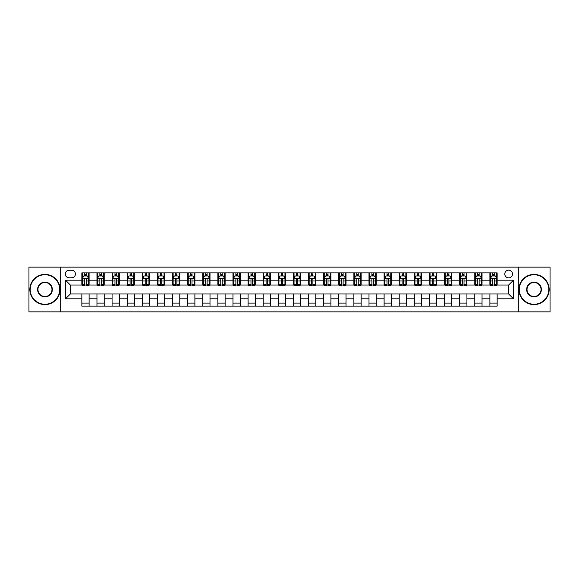 <?xml version="1.0" encoding="UTF-8"?>
<svg xmlns="http://www.w3.org/2000/svg" width="579" height="579" viewBox="0 0 579 579"><rect width="100%" height="100%" fill="white"/><g stroke="black" fill="none" stroke-linecap="round" stroke-linejoin="round"><path stroke-width="0.87" d="M508.637 270.154A3.872 3.872 0 0 0 504.772 274.026A3.872 3.872 0 0 0 508.637 277.891A3.872 3.872 0 0 0 512.509 274.026A3.872 3.872 0 0 0 508.637 270.154M518.314 311.864L550.05 311.864L550.05 267.136L518.314 267.136L518.314 311.864L60.686 311.864L60.686 267.136L28.95 267.136L28.95 311.864L60.686 311.864M69.031 277.775L71.687 277.775A3.749 3.749 0 0 0 75.436 274.026A3.749 3.749 0 0 0 71.687 270.277L69.031 270.277A3.749 3.749 0 0 0 65.282 274.026A3.749 3.749 0 0 0 69.031 277.775M518.314 267.136L60.686 267.136M81.849 298.807L65.521 298.807L65.521 280.193L81.849 280.193L81.849 285.027L70.363 285.027L70.363 293.973L81.849 293.973L81.849 306.125L497.151 306.125L497.151 293.973L508.637 293.973L508.637 285.027L497.151 285.027L497.151 280.193L513.479 280.193L513.479 298.807L497.151 298.807M497.151 280.193L497.151 272.875L81.849 272.875L81.849 280.193M489.899 272.875L489.899 285.027L490.507 285.027M492.801 285.027L494.249 285.027M496.55 285.027L497.151 285.027M489.899 285.027L481.439 285.027M474.787 272.875L474.787 285.027L475.388 285.027M477.689 285.027L479.137 285.027M474.787 285.027L466.327 285.027M459.675 272.875L459.675 285.027L460.276 285.027M462.578 285.027L464.025 285.027M459.675 285.027L451.207 285.027M444.563 272.875L444.563 285.027L445.164 285.027M447.466 285.027L448.913 285.027M444.563 285.027L436.096 285.027M429.444 272.875L429.444 285.027L430.052 285.027M432.347 285.027L433.801 285.027M429.444 285.027L420.984 285.027M414.332 272.875L414.332 285.027L414.94 285.027M417.235 285.027L418.689 285.027M414.332 285.027L405.872 285.027M399.221 272.875L399.221 285.027L399.828 285.027M402.123 285.027L403.57 285.027M399.221 285.027L390.76 285.027M384.109 272.875L384.109 285.027L384.709 285.027M387.011 285.027L388.458 285.027M384.109 285.027L375.648 285.027M368.997 272.875L368.997 285.027L369.597 285.027M371.899 285.027L373.346 285.027M368.997 285.027L360.529 285.027M353.885 272.875L353.885 285.027L354.486 285.027M356.787 285.027L358.235 285.027M353.885 285.027L345.417 285.027M338.766 272.875L338.766 285.027L339.374 285.027M341.668 285.027L343.123 285.027M338.766 285.027L330.305 285.027M323.654 272.875L323.654 285.027L324.262 285.027M326.556 285.027L328.011 285.027M323.654 285.027L315.193 285.027M308.542 272.875L308.542 285.027L309.15 285.027M311.444 285.027L312.892 285.027M308.542 285.027L300.081 285.027M293.43 272.875L293.43 285.027L294.031 285.027M296.332 285.027L297.78 285.027M293.43 285.027L284.969 285.027M278.318 272.875L278.318 285.027L278.919 285.027M281.22 285.027L282.668 285.027M278.318 285.027L269.85 285.027M263.206 272.875L263.206 285.027L263.807 285.027M266.108 285.027L267.556 285.027M263.206 285.027L254.738 285.027M248.087 272.875L248.087 285.027L248.695 285.027M250.989 285.027L252.444 285.027M248.087 285.027L239.626 285.027M232.975 272.875L232.975 285.027L233.583 285.027M235.877 285.027L237.332 285.027M232.975 285.027L224.514 285.027M217.863 272.875L217.863 285.027L218.471 285.027M220.765 285.027L222.213 285.027M217.863 285.027L209.403 285.027M202.751 272.875L202.751 285.027L203.352 285.027M205.654 285.027L207.101 285.027M202.751 285.027L194.291 285.027M187.639 272.875L187.639 285.027L188.24 285.027M190.542 285.027L191.989 285.027M187.639 285.027L179.172 285.027M172.528 272.875L172.528 285.027L173.128 285.027M175.43 285.027L176.877 285.027M172.528 285.027L164.06 285.027M157.408 272.875L157.408 285.027L158.016 285.027M160.311 285.027L161.765 285.027M157.408 285.027L148.948 285.027M142.296 272.875L142.296 285.027L142.904 285.027M145.199 285.027L146.653 285.027M142.296 285.027L133.836 285.027M127.185 272.875L127.185 285.027L127.793 285.027M130.087 285.027L131.534 285.027M127.185 285.027L118.724 285.027M112.073 272.875L112.073 285.027L112.673 285.027M114.975 285.027L116.422 285.027M112.073 285.027L103.612 285.027M96.961 272.875L96.961 285.027L97.562 285.027M99.863 285.027L101.311 285.027M96.961 285.027L88.493 285.027M81.849 285.027L82.45 285.027M84.751 285.027L86.199 285.027M81.849 293.973L89.101 293.973L89.101 306.125M497.151 293.973L89.101 293.973M89.101 272.875L89.101 285.027M81.849 275.901L82.45 275.901M84.751 275.901L86.199 275.901M88.493 275.901L89.101 275.901M81.849 303.099L89.101 303.099M96.961 293.973L96.961 306.125M104.213 272.875L104.213 285.027M96.961 275.901L97.562 275.901M99.863 275.901L101.311 275.901M103.612 275.901L104.213 275.901M104.213 293.973L104.213 306.125M96.961 303.099L104.213 303.099M112.073 293.973L112.073 306.125M119.325 293.973L119.325 306.125M112.073 303.099L119.325 303.099M119.325 272.875L119.325 285.027M112.073 275.901L112.673 275.901M114.975 275.901L116.422 275.901M118.724 275.901L119.325 275.901M127.185 293.973L127.185 306.125M134.437 293.973L134.437 306.125M127.185 303.099L134.437 303.099M134.437 272.875L134.437 285.027M127.185 275.901L127.793 275.901M130.087 275.901L131.534 275.901M133.836 275.901L134.437 275.901M142.296 293.973L142.296 306.125M149.556 293.973L149.556 306.125M142.296 303.099L149.556 303.099M149.556 272.875L149.556 285.027M142.296 275.901L142.904 275.901M145.199 275.901L146.653 275.901M148.948 275.901L149.556 275.901M157.408 293.973L157.408 306.125M164.668 293.973L164.668 306.125M157.408 303.099L164.668 303.099M164.668 272.875L164.668 285.027M157.408 275.901L158.016 275.901M160.311 275.901L161.765 275.901M164.06 275.901L164.668 275.901M172.528 293.973L172.528 306.125M179.78 293.973L179.78 306.125M172.528 303.099L179.78 303.099M179.78 272.875L179.78 285.027M172.528 275.901L173.128 275.901M175.43 275.901L176.877 275.901M179.172 275.901L179.78 275.901M187.639 293.973L187.639 306.125M194.891 293.973L194.891 306.125M187.639 303.099L194.891 303.099M194.891 272.875L194.891 285.027M187.639 275.901L188.24 275.901M190.542 275.901L191.989 275.901M194.291 275.901L194.891 275.901M202.751 293.973L202.751 306.125M210.003 293.973L210.003 306.125M202.751 303.099L210.003 303.099M210.003 272.875L210.003 285.027M202.751 275.901L203.352 275.901M205.654 275.901L207.101 275.901M209.403 275.901L210.003 275.901M217.863 293.973L217.863 306.125M225.115 293.973L225.115 306.125M217.863 303.099L225.115 303.099M225.115 272.875L225.115 285.027M217.863 275.901L218.471 275.901M220.765 275.901L222.213 275.901M224.514 275.901L225.115 275.901M232.975 293.973L232.975 306.125M240.234 293.973L240.234 306.125M232.975 303.099L240.234 303.099M240.234 272.875L240.234 285.027M232.975 275.901L233.583 275.901M235.877 275.901L237.332 275.901M239.626 275.901L240.234 275.901M248.087 293.973L248.087 306.125M255.346 293.973L255.346 306.125M248.087 303.099L255.346 303.099M255.346 272.875L255.346 285.027M248.087 275.901L248.695 275.901M250.989 275.901L252.444 275.901M254.738 275.901L255.346 275.901M263.206 293.973L263.206 306.125M270.458 293.973L270.458 306.125M263.206 303.099L270.458 303.099M270.458 272.875L270.458 285.027M263.206 275.901L263.807 275.901M266.108 275.901L267.556 275.901M269.85 275.901L270.458 275.901M278.318 293.973L278.318 306.125M285.57 293.973L285.57 306.125M278.318 303.099L285.57 303.099M285.57 272.875L285.57 285.027M278.318 275.901L278.919 275.901M281.22 275.901L282.668 275.901M284.969 275.901L285.57 275.901M293.43 293.973L293.43 306.125M300.682 293.973L300.682 306.125M293.43 303.099L300.682 303.099M300.682 272.875L300.682 285.027M293.43 275.901L294.031 275.901M296.332 275.901L297.78 275.901M300.081 275.901L300.682 275.901M308.542 293.973L308.542 306.125M315.794 293.973L315.794 306.125M308.542 303.099L315.794 303.099M315.794 272.875L315.794 285.027M308.542 275.901L309.15 275.901M311.444 275.901L312.892 275.901M315.193 275.901L315.794 275.901M323.654 293.973L323.654 306.125M330.913 293.973L330.913 306.125M323.654 303.099L330.913 303.099M330.913 272.875L330.913 285.027M323.654 275.901L324.262 275.901M326.556 275.901L328.011 275.901M330.305 275.901L330.913 275.901M338.766 293.973L338.766 306.125M346.025 293.973L346.025 306.125M338.766 303.099L346.025 303.099M346.025 272.875L346.025 285.027M338.766 275.901L339.374 275.901M341.668 275.901L343.123 275.901M345.417 275.901L346.025 275.901M353.885 293.973L353.885 306.125M361.137 293.973L361.137 306.125M353.885 303.099L361.137 303.099M361.137 272.875L361.137 285.027M353.885 275.901L354.486 275.901M356.787 275.901L358.235 275.901M360.529 275.901L361.137 275.901M368.997 293.973L368.997 306.125M376.249 293.973L376.249 306.125M368.997 303.099L376.249 303.099M376.249 272.875L376.249 285.027M368.997 275.901L369.597 275.901M371.899 275.901L373.346 275.901M375.648 275.901L376.249 275.901M384.109 293.973L384.109 306.125M391.361 293.973L391.361 306.125M384.109 303.099L391.361 303.099M391.361 272.875L391.361 285.027M384.109 275.901L384.709 275.901M387.011 275.901L388.458 275.901M390.76 275.901L391.361 275.901M399.221 293.973L399.221 306.125M406.472 293.973L406.472 306.125M399.221 303.099L406.472 303.099M406.472 272.875L406.472 285.027M399.221 275.901L399.828 275.901M402.123 275.901L403.57 275.901M405.872 275.901L406.472 275.901M414.332 293.973L414.332 306.125M421.592 293.973L421.592 306.125M414.332 303.099L421.592 303.099M421.592 272.875L421.592 285.027M414.332 275.901L414.94 275.901M417.235 275.901L418.689 275.901M420.984 275.901L421.592 275.901M429.444 293.973L429.444 306.125M436.704 293.973L436.704 306.125M429.444 303.099L436.704 303.099M436.704 272.875L436.704 285.027M429.444 275.901L430.052 275.901M432.347 275.901L433.801 275.901M436.096 275.901L436.704 275.901M444.563 293.973L444.563 306.125M451.815 293.973L451.815 306.125M444.563 303.099L451.815 303.099M451.815 272.875L451.815 285.027M444.563 275.901L445.164 275.901M447.466 275.901L448.913 275.901M451.207 275.901L451.815 275.901M459.675 293.973L459.675 306.125M466.927 293.973L466.927 306.125M459.675 303.099L466.927 303.099M466.927 272.875L466.927 285.027M459.675 275.901L460.276 275.901M462.578 275.901L464.025 275.901M466.327 275.901L466.927 275.901M474.787 293.973L474.787 306.125M482.039 293.973L482.039 306.125M474.787 303.099L482.039 303.099M482.039 272.875L482.039 285.027M474.787 275.901L475.388 275.901M477.689 275.901L479.137 275.901M481.439 275.901L482.039 275.901M489.899 293.973L489.899 306.125M489.899 303.099L497.151 303.099M489.899 275.901L490.507 275.901M492.801 275.901L494.249 275.901M496.55 275.901L497.151 275.901M70.363 285.027L65.521 280.193M70.363 293.973L65.521 298.807M513.479 280.193L508.637 285.027M513.479 298.807L508.637 293.973M86.199 274.446L84.751 274.446M88.493 284.238L86.199 284.238L86.199 285.751L88.493 285.751L88.493 278.376L87.284 275.959L83.658 275.959L82.45 278.376L82.45 285.751L84.751 285.751L84.751 284.238L82.45 284.238M82.45 278.376L82.45 272.875M88.493 278.376L88.493 272.875M84.751 275.959L84.751 272.875M86.199 272.875L86.199 275.959M86.199 284.238L86.199 279.281C85.714 278.354 85.229 278.354 84.751 279.281L84.751 284.238M101.311 274.446L99.863 274.446M103.612 284.238L101.311 284.238L101.311 285.751L103.612 285.751L103.612 278.376L102.396 275.959L98.77 275.959L97.562 278.376L97.562 285.751L99.863 285.751L99.863 284.238L97.562 284.238M97.562 278.376L97.562 272.875M103.612 278.376L103.612 272.875M99.863 275.959L99.863 272.875M101.311 272.875L101.311 275.959M101.311 284.238L101.311 279.281C100.826 278.354 100.348 278.354 99.863 279.281L99.863 284.238M116.422 274.446L114.975 274.446M118.724 284.238L116.422 284.238L116.422 285.751L118.724 285.751L118.724 278.376L117.515 275.959L113.882 275.959L112.673 278.376L112.673 285.751L114.975 285.751L114.975 284.238L112.673 284.238M112.673 278.376L112.673 272.875M118.724 278.376L118.724 272.875M114.975 275.959L114.975 272.875M116.422 272.875L116.422 275.959M116.422 284.238L116.422 279.281C115.945 278.354 115.46 278.354 114.975 279.281L114.975 284.238M131.534 274.446L130.087 274.446M133.836 284.238L131.534 284.238L131.534 285.751L133.836 285.751L133.836 278.376L132.627 275.959L129.001 275.959L127.793 278.376L127.793 285.751L130.087 285.751L130.087 284.238L127.793 284.238M127.793 278.376L127.793 272.875M133.836 278.376L133.836 272.875M130.087 275.959L130.087 272.875M131.534 272.875L131.534 275.959M131.534 284.238L131.534 279.281C131.057 278.354 130.572 278.354 130.087 279.281L130.087 284.238M146.653 274.446L145.199 274.446M148.948 284.238L146.653 284.238L146.653 285.751L148.948 285.751L148.948 278.376L147.739 275.959L144.113 275.959L142.904 278.376L142.904 285.751L145.199 285.751L145.199 284.238L142.904 284.238M142.904 278.376L142.904 272.875M148.948 278.376L148.948 272.875M145.199 275.959L145.199 272.875M146.653 272.875L146.653 275.959M146.653 284.238L146.653 279.281C146.169 278.354 145.684 278.354 145.199 279.281L145.199 284.238M44.967 274.75A14.75 14.75 0 0 0 30.217 289.5A14.75 14.75 0 0 0 44.967 304.25A14.75 14.75 0 0 0 59.724 289.5A14.75 14.75 0 0 0 44.967 274.75M44.967 304.612A15.112 15.112 0 0 1 29.855 289.5A15.112 15.112 0 0 1 44.967 274.388A15.112 15.112 0 0 1 60.086 289.5A15.112 15.112 0 0 1 44.967 304.612M44.967 282.125A7.375 7.375 0 0 1 52.342 289.5A7.375 7.375 0 0 1 44.967 296.875A7.375 7.375 0 0 1 37.592 289.5A7.375 7.375 0 0 1 44.967 282.125M44.967 296.513A7.013 7.013 0 0 0 51.98 289.5A7.013 7.013 0 0 0 44.967 282.487A7.013 7.013 0 0 0 37.961 289.5A7.013 7.013 0 0 0 44.967 296.513M534.033 274.75A14.75 14.75 0 0 0 519.276 289.5A14.75 14.75 0 0 0 534.033 304.25A14.75 14.75 0 0 0 548.783 289.5A14.75 14.75 0 0 0 534.033 274.75M534.033 304.612A15.112 15.112 0 0 1 518.914 289.5A15.112 15.112 0 0 1 534.033 274.388A15.112 15.112 0 0 1 549.145 289.5A15.112 15.112 0 0 1 534.033 304.612M534.033 282.125A7.375 7.375 0 0 1 541.408 289.5A7.375 7.375 0 0 1 534.033 296.875A7.375 7.375 0 0 1 526.658 289.5A7.375 7.375 0 0 1 534.033 282.125M534.033 296.513A7.013 7.013 0 0 0 541.039 289.5A7.013 7.013 0 0 0 534.033 282.487A7.013 7.013 0 0 0 527.02 289.5A7.013 7.013 0 0 0 534.033 296.513M161.765 274.446L160.311 274.446M164.06 284.238L161.765 284.238L161.765 285.751L164.06 285.751L164.06 278.376L162.851 275.959L159.225 275.959L158.016 278.376L158.016 285.751L160.311 285.751L160.311 284.238L158.016 284.238M158.016 278.376L158.016 272.875M164.06 278.376L164.06 272.875M160.311 275.959L160.311 272.875M161.765 272.875L161.765 275.959M161.765 284.238L161.765 279.281C161.28 278.354 160.796 278.354 160.311 279.281L160.311 284.238M176.877 274.446L175.43 274.446M179.172 284.238L176.877 284.238L176.877 285.751L179.172 285.751L179.172 278.376L177.963 275.959L174.337 275.959L173.128 278.376L173.128 285.751L175.43 285.751L175.43 284.238L173.128 284.238M173.128 278.376L173.128 272.875M179.172 278.376L179.172 272.875M175.43 275.959L175.43 272.875M176.877 272.875L176.877 275.959M176.877 284.238L176.877 279.281C176.392 278.354 175.907 278.354 175.43 279.281L175.43 284.238M191.989 274.446L190.542 274.446M194.291 284.238L191.989 284.238L191.989 285.751L194.291 285.751L194.291 278.376L193.075 275.959L189.449 275.959L188.24 278.376L188.24 285.751L190.542 285.751L190.542 284.238L188.24 284.238M188.24 278.376L188.24 272.875M194.291 278.376L194.291 272.875M190.542 275.959L190.542 272.875M191.989 272.875L191.989 275.959M191.989 284.238L191.989 279.281C191.504 278.354 191.027 278.354 190.542 279.281L190.542 284.238M207.101 274.446L205.654 274.446M209.403 284.238L207.101 284.238L207.101 285.751L209.403 285.751L209.403 278.376L208.194 275.959L204.568 275.959L203.352 278.376L203.352 285.751L205.654 285.751L205.654 284.238L203.352 284.238M203.352 278.376L203.352 272.875M209.403 278.376L209.403 272.875M205.654 275.959L205.654 272.875M207.101 272.875L207.101 275.959M207.101 284.238L207.101 279.281C206.623 278.354 206.138 278.354 205.654 279.281L205.654 284.238M222.213 274.446L220.765 274.446M224.514 284.238L222.213 284.238L222.213 285.751L224.514 285.751L224.514 278.376L223.306 275.959L219.68 275.959L218.471 278.376L218.471 285.751L220.765 285.751L220.765 284.238L218.471 284.238M218.471 278.376L218.471 272.875M224.514 278.376L224.514 272.875M220.765 275.959L220.765 272.875M222.213 272.875L222.213 275.959M222.213 284.238L222.213 279.281C221.735 278.354 221.25 278.354 220.765 279.281L220.765 284.238M237.332 274.446L235.877 274.446M239.626 284.238L237.332 284.238L237.332 285.751L239.626 285.751L239.626 278.376L238.418 275.959L234.792 275.959L233.583 278.376L233.583 285.751L235.877 285.751L235.877 284.238L233.583 284.238M233.583 278.376L233.583 272.875M239.626 278.376L239.626 272.875M235.877 275.959L235.877 272.875M237.332 272.875L237.332 275.959M237.332 284.238L237.332 279.281C236.847 278.354 236.362 278.354 235.877 279.281L235.877 284.238M252.444 274.446L250.989 274.446M254.738 284.238L252.444 284.238L252.444 285.751L254.738 285.751L254.738 278.376L253.53 275.959L249.904 275.959L248.695 278.376L248.695 285.751L250.989 285.751L250.989 284.238L248.695 284.238M248.695 278.376L248.695 272.875M254.738 278.376L254.738 272.875M250.989 275.959L250.989 272.875M252.444 272.875L252.444 275.959M252.444 284.238L252.444 279.281C251.959 278.354 251.474 278.354 250.989 279.281L250.989 284.238M267.556 274.446L266.108 274.446M269.85 284.238L267.556 284.238L267.556 285.751L269.85 285.751L269.85 278.376L268.642 275.959L265.016 275.959L263.807 278.376L263.807 285.751L266.108 285.751L266.108 284.238L263.807 284.238M263.807 278.376L263.807 272.875M269.85 278.376L269.85 272.875M266.108 275.959L266.108 272.875M267.556 272.875L267.556 275.959M267.556 284.238L267.556 279.281C267.071 278.354 266.586 278.354 266.108 279.281L266.108 284.238M282.668 274.446L281.22 274.446M284.969 284.238L282.668 284.238L282.668 285.751L284.969 285.751L284.969 278.376L283.753 275.959L280.127 275.959L278.919 278.376L278.919 285.751L281.22 285.751L281.22 284.238L278.919 284.238M278.919 278.376L278.919 272.875M284.969 278.376L284.969 272.875M281.22 275.959L281.22 272.875M282.668 272.875L282.668 275.959M282.668 284.238L282.668 279.281C282.183 278.354 281.705 278.354 281.22 279.281L281.22 284.238M297.78 274.446L296.332 274.446M300.081 284.238L297.78 284.238L297.78 285.751L300.081 285.751L300.081 278.376L298.873 275.959L295.247 275.959L294.031 278.376L294.031 285.751L296.332 285.751L296.332 284.238L294.031 284.238M294.031 278.376L294.031 272.875M300.081 278.376L300.081 272.875M296.332 275.959L296.332 272.875M297.78 272.875L297.78 275.959M297.78 284.238L297.78 279.281C297.302 278.354 296.817 278.354 296.332 279.281L296.332 284.238M312.892 274.446L311.444 274.446M315.193 284.238L312.892 284.238L312.892 285.751L315.193 285.751L315.193 278.376L313.984 275.959L310.358 275.959L309.15 278.376L309.15 285.751L311.444 285.751L311.444 284.238L309.15 284.238M309.15 278.376L309.15 272.875M315.193 278.376L315.193 272.875M311.444 275.959L311.444 272.875M312.892 272.875L312.892 275.959M312.892 284.238L312.892 279.281C312.414 278.354 311.929 278.354 311.444 279.281L311.444 284.238M328.011 274.446L326.556 274.446M330.305 284.238L328.011 284.238L328.011 285.751L330.305 285.751L330.305 278.376L329.096 275.959L325.47 275.959L324.262 278.376L324.262 285.751L326.556 285.751L326.556 284.238L324.262 284.238M324.262 278.376L324.262 272.875M330.305 278.376L330.305 272.875M326.556 275.959L326.556 272.875M328.011 272.875L328.011 275.959M328.011 284.238L328.011 279.281C327.526 278.354 327.041 278.354 326.556 279.281L326.556 284.238M343.123 274.446L341.668 274.446M345.417 284.238L343.123 284.238L343.123 285.751L345.417 285.751L345.417 278.376L344.208 275.959L340.582 275.959L339.374 278.376L339.374 285.751L341.668 285.751L341.668 284.238L339.374 284.238M339.374 278.376L339.374 272.875M345.417 278.376L345.417 272.875M341.668 275.959L341.668 272.875M343.123 272.875L343.123 275.959M343.123 284.238L343.123 279.281C342.638 278.354 342.153 278.354 341.668 279.281L341.668 284.238M358.235 274.446L356.787 274.446M360.529 284.238L358.235 284.238L358.235 285.751L360.529 285.751L360.529 278.376L359.32 275.959L355.694 275.959L354.486 278.376L354.486 285.751L356.787 285.751L356.787 284.238L354.486 284.238M354.486 278.376L354.486 272.875M360.529 278.376L360.529 272.875M356.787 275.959L356.787 272.875M358.235 272.875L358.235 275.959M358.235 284.238L358.235 279.281C357.75 278.354 357.265 278.354 356.787 279.281L356.787 284.238M373.346 274.446L371.899 274.446M375.648 284.238L373.346 284.238L373.346 285.751L375.648 285.751L375.648 278.376L374.432 275.959L370.806 275.959L369.597 278.376L369.597 285.751L371.899 285.751L371.899 284.238L369.597 284.238M369.597 278.376L369.597 272.875M375.648 278.376L375.648 272.875M371.899 275.959L371.899 272.875M373.346 272.875L373.346 275.959M373.346 284.238L373.346 279.281C372.862 278.354 372.384 278.354 371.899 279.281L371.899 284.238M388.458 274.446L387.011 274.446M390.76 284.238L388.458 284.238L388.458 285.751L390.76 285.751L390.76 278.376L389.551 275.959L385.925 275.959L384.709 278.376L384.709 285.751L387.011 285.751L387.011 284.238L384.709 284.238M384.709 278.376L384.709 272.875M390.76 278.376L390.76 272.875M387.011 275.959L387.011 272.875M388.458 272.875L388.458 275.959M388.458 284.238L388.458 279.281C387.981 278.354 387.496 278.354 387.011 279.281L387.011 284.238M403.57 274.446L402.123 274.446M405.872 284.238L403.57 284.238L403.57 285.751L405.872 285.751L405.872 278.376L404.663 275.959L401.037 275.959L399.828 278.376L399.828 285.751L402.123 285.751L402.123 284.238L399.828 284.238M399.828 278.376L399.828 272.875M405.872 278.376L405.872 272.875M402.123 275.959L402.123 272.875M403.57 272.875L403.57 275.959M403.57 284.238L403.57 279.281C403.093 278.354 402.608 278.354 402.123 279.281L402.123 284.238M418.689 274.446L417.235 274.446M420.984 284.238L418.689 284.238L418.689 285.751L420.984 285.751L420.984 278.376L419.775 275.959L416.149 275.959L414.94 278.376L414.94 285.751L417.235 285.751L417.235 284.238L414.94 284.238M414.94 278.376L414.94 272.875M420.984 278.376L420.984 272.875M417.235 275.959L417.235 272.875M418.689 272.875L418.689 275.959M418.689 284.238L418.689 279.281C418.204 278.354 417.72 278.354 417.235 279.281L417.235 284.238M433.801 274.446L432.347 274.446M436.096 284.238L433.801 284.238L433.801 285.751L436.096 285.751L436.096 278.376L434.887 275.959L431.261 275.959L430.052 278.376L430.052 285.751L432.347 285.751L432.347 284.238L430.052 284.238M430.052 278.376L430.052 272.875M436.096 278.376L436.096 272.875M432.347 275.959L432.347 272.875M433.801 272.875L433.801 275.959M433.801 284.238L433.801 279.281C433.316 278.354 432.831 278.354 432.347 279.281L432.347 284.238M448.913 274.446L447.466 274.446M451.207 284.238L448.913 284.238L448.913 285.751L451.207 285.751L451.207 278.376L449.999 275.959L446.373 275.959L445.164 278.376L445.164 285.751L447.466 285.751L447.466 284.238L445.164 284.238M445.164 278.376L445.164 272.875M451.207 278.376L451.207 272.875M447.466 275.959L447.466 272.875M448.913 272.875L448.913 275.959M448.913 284.238L448.913 279.281C448.428 278.354 447.943 278.354 447.466 279.281L447.466 284.238M464.025 274.446L462.578 274.446M466.327 284.238L464.025 284.238L464.025 285.751L466.327 285.751L466.327 278.376L465.118 275.959L461.485 275.959L460.276 278.376L460.276 285.751L462.578 285.751L462.578 284.238L460.276 284.238M460.276 278.376L460.276 272.875M466.327 278.376L466.327 272.875M462.578 275.959L462.578 272.875M464.025 272.875L464.025 275.959M464.025 284.238L464.025 279.281C463.54 278.354 463.062 278.354 462.578 279.281L462.578 284.238M479.137 274.446L477.689 274.446M481.439 284.238L479.137 284.238L479.137 285.751L481.439 285.751L481.439 278.376L480.23 275.959L476.604 275.959L475.388 278.376L475.388 285.751L477.689 285.751L477.689 284.238L475.388 284.238M475.388 278.376L475.388 272.875M481.439 278.376L481.439 272.875M477.689 275.959L477.689 272.875M479.137 272.875L479.137 275.959M479.137 284.238L479.137 279.281C478.659 278.354 478.174 278.354 477.689 279.281L477.689 284.238M494.249 274.446L492.801 274.446M496.55 284.238L494.249 284.238L494.249 285.751L496.55 285.751L496.55 278.376L495.342 275.959L491.716 275.959L490.507 278.376L490.507 285.751L492.801 285.751L492.801 284.238L490.507 284.238M490.507 278.376L490.507 272.875M496.55 278.376L496.55 272.875M492.801 275.959L492.801 272.875M494.249 272.875L494.249 275.959M494.249 284.238L494.249 279.281C493.771 278.354 493.286 278.354 492.801 279.281L492.801 284.238M96.961 298.807L89.101 298.807M96.961 280.193L89.101 280.193M112.073 280.193L104.213 280.193M112.073 298.807L104.213 298.807M127.185 280.193L119.325 280.193M127.185 298.807L119.325 298.807M142.296 280.193L134.437 280.193M142.296 298.807L134.437 298.807M157.408 280.193L149.556 280.193M157.408 298.807L149.556 298.807M172.528 280.193L164.668 280.193M172.528 298.807L164.668 298.807M187.639 280.193L179.78 280.193M187.639 298.807L179.78 298.807M202.751 280.193L194.891 280.193M202.751 298.807L194.891 298.807M217.863 280.193L210.003 280.193M217.863 298.807L210.003 298.807M232.975 280.193L225.115 280.193M232.975 298.807L225.115 298.807M248.087 280.193L240.234 280.193M248.087 298.807L240.234 298.807M263.206 280.193L255.346 280.193M263.206 298.807L255.346 298.807M278.318 280.193L270.458 280.193M278.318 298.807L270.458 298.807M293.43 280.193L285.57 280.193M293.43 298.807L285.57 298.807M308.542 280.193L300.682 280.193M308.542 298.807L300.682 298.807M323.654 280.193L315.794 280.193M323.654 298.807L315.794 298.807M338.766 280.193L330.913 280.193M338.766 298.807L330.913 298.807M353.885 280.193L346.025 280.193M353.885 298.807L346.025 298.807M368.997 280.193L361.137 280.193M368.997 298.807L361.137 298.807M384.109 280.193L376.249 280.193M384.109 298.807L376.249 298.807M399.221 280.193L391.361 280.193M399.221 298.807L391.361 298.807M414.332 280.193L406.472 280.193M414.332 298.807L406.472 298.807M429.444 280.193L421.592 280.193M429.444 298.807L421.592 298.807M444.563 280.193L436.704 280.193M444.563 298.807L436.704 298.807M459.675 280.193L451.815 280.193M459.675 298.807L451.815 298.807M474.787 280.193L466.927 280.193M474.787 298.807L466.927 298.807M489.899 280.193L482.039 280.193M489.899 298.807L482.039 298.807M88.464 278.318L82.479 278.318M82.45 276.103L83.586 276.103M87.357 276.103L88.493 276.103M84.751 280.996L82.45 280.996M88.493 280.996L86.199 280.996M86.199 275.213L84.751 275.213M103.576 278.318L97.59 278.318M97.562 276.103L98.698 276.103M102.476 276.103L103.612 276.103M99.863 280.996L97.562 280.996M103.612 280.996L101.311 280.996M101.311 275.213L99.863 275.213M118.695 278.318L112.71 278.318M112.673 276.103L113.81 276.103M117.588 276.103L118.724 276.103M114.975 280.996L112.673 280.996M118.724 280.996L116.422 280.996M116.422 275.213L114.975 275.213M133.807 278.318L127.821 278.318M127.793 276.103L128.929 276.103M132.7 276.103L133.836 276.103M130.087 280.996L127.793 280.996M133.836 280.996L131.534 280.996M131.534 275.213L130.087 275.213M148.919 278.318L142.933 278.318M142.904 276.103L144.041 276.103M147.811 276.103L148.948 276.103M145.199 280.996L142.904 280.996M148.948 280.996L146.653 280.996M146.653 275.213L145.199 275.213M164.031 278.318L158.045 278.318M158.016 276.103L159.153 276.103M162.923 276.103L164.06 276.103M160.311 280.996L158.016 280.996M164.06 280.996L161.765 280.996M161.765 275.213L160.311 275.213M179.143 278.318L173.157 278.318M173.128 276.103L174.265 276.103M178.035 276.103L179.172 276.103M175.43 280.996L173.128 280.996M179.172 280.996L176.877 280.996M176.877 275.213L175.43 275.213M194.254 278.318L188.269 278.318M188.24 276.103L189.376 276.103M193.154 276.103L194.291 276.103M190.542 280.996L188.24 280.996M194.291 280.996L191.989 280.996M191.989 275.213L190.542 275.213M209.374 278.318L203.388 278.318M203.352 276.103L204.488 276.103M208.266 276.103L209.403 276.103M205.654 280.996L203.352 280.996M209.403 280.996L207.101 280.996M207.101 275.213L205.654 275.213M224.486 278.318L218.5 278.318M218.471 276.103L219.607 276.103M223.378 276.103L224.514 276.103M220.765 280.996L218.471 280.996M224.514 280.996L222.213 280.996M222.213 275.213L220.765 275.213M239.597 278.318L233.612 278.318M233.583 276.103L234.719 276.103M238.49 276.103L239.626 276.103M235.877 280.996L233.583 280.996M239.626 280.996L237.332 280.996M237.332 275.213L235.877 275.213M254.709 278.318L248.724 278.318M248.695 276.103L249.831 276.103M253.602 276.103L254.738 276.103M250.989 280.996L248.695 280.996M254.738 280.996L252.444 280.996M252.444 275.213L250.989 275.213M269.821 278.318L263.836 278.318M263.807 276.103L264.943 276.103M268.714 276.103L269.85 276.103M266.108 280.996L263.807 280.996M269.85 280.996L267.556 280.996M267.556 275.213L266.108 275.213M284.933 278.318L278.948 278.318M278.919 276.103L280.055 276.103M283.833 276.103L284.969 276.103M281.22 280.996L278.919 280.996M284.969 280.996L282.668 280.996M282.668 275.213L281.22 275.213M300.052 278.318L294.067 278.318M294.031 276.103L295.167 276.103M298.945 276.103L300.081 276.103M296.332 280.996L294.031 280.996M300.081 280.996L297.78 280.996M297.78 275.213L296.332 275.213M315.164 278.318L309.179 278.318M309.15 276.103L310.286 276.103M314.057 276.103L315.193 276.103M311.444 280.996L309.15 280.996M315.193 280.996L312.892 280.996M312.892 275.213L311.444 275.213M330.276 278.318L324.291 278.318M324.262 276.103L325.398 276.103M329.169 276.103L330.305 276.103M326.556 280.996L324.262 280.996M330.305 280.996L328.011 280.996M328.011 275.213L326.556 275.213M345.388 278.318L339.403 278.318M339.374 276.103L340.51 276.103M344.281 276.103L345.417 276.103M341.668 280.996L339.374 280.996M345.417 280.996L343.123 280.996M343.123 275.213L341.668 275.213M360.5 278.318L354.514 278.318M354.486 276.103L355.622 276.103M359.393 276.103L360.529 276.103M356.787 280.996L354.486 280.996M360.529 280.996L358.235 280.996M358.235 275.213L356.787 275.213M375.612 278.318L369.626 278.318M369.597 276.103L370.734 276.103M374.512 276.103L375.648 276.103M371.899 280.996L369.597 280.996M375.648 280.996L373.346 280.996M373.346 275.213L371.899 275.213M390.731 278.318L384.745 278.318M384.709 276.103L385.846 276.103M389.624 276.103L390.76 276.103M387.011 280.996L384.709 280.996M390.76 280.996L388.458 280.996M388.458 275.213L387.011 275.213M405.843 278.318L399.857 278.318M399.828 276.103L400.965 276.103M404.735 276.103L405.872 276.103M402.123 280.996L399.828 280.996M405.872 280.996L403.57 280.996M403.57 275.213L402.123 275.213M420.955 278.318L414.969 278.318M414.94 276.103L416.077 276.103M419.847 276.103L420.984 276.103M417.235 280.996L414.94 280.996M420.984 280.996L418.689 280.996M418.689 275.213L417.235 275.213M436.067 278.318L430.081 278.318M430.052 276.103L431.189 276.103M434.959 276.103L436.096 276.103M432.347 280.996L430.052 280.996M436.096 280.996L433.801 280.996M433.801 275.213L432.347 275.213M451.179 278.318L445.193 278.318M445.164 276.103L446.3 276.103M450.071 276.103L451.207 276.103M447.466 280.996L445.164 280.996M451.207 280.996L448.913 280.996M448.913 275.213L447.466 275.213M466.29 278.318L460.305 278.318M460.276 276.103L461.412 276.103M465.19 276.103L466.327 276.103M462.578 280.996L460.276 280.996M466.327 280.996L464.025 280.996M464.025 275.213L462.578 275.213M481.41 278.318L475.424 278.318M475.388 276.103L476.524 276.103M480.302 276.103L481.439 276.103M477.689 280.996L475.388 280.996M481.439 280.996L479.137 280.996M479.137 275.213L477.689 275.213M496.521 278.318L490.536 278.318M490.507 276.103L491.643 276.103M495.414 276.103L496.55 276.103M492.801 280.996L490.507 280.996M496.55 280.996L494.249 280.996M494.249 275.213L492.801 275.213"/></g></svg>
